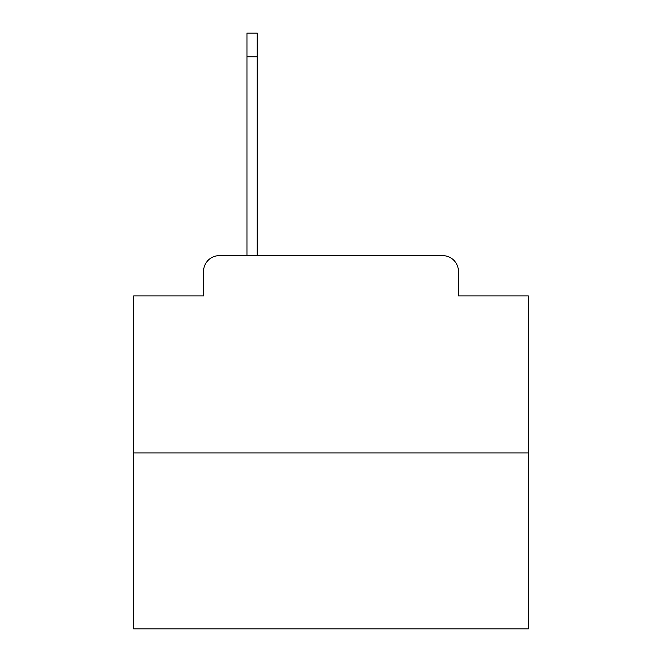 <?xml version="1.0" encoding="UTF-8"?>
<svg xmlns="http://www.w3.org/2000/svg" width="662" height="662" viewBox="0 0 662 662"><rect width="100%" height="100%" fill="white"/><g stroke="black" fill="none" stroke-linecap="round" stroke-linejoin="round"><path stroke-width="0.99" d="M203.557 271.42L203.557 295.881L203.557 271.42A15.78 15.78 0 0 1 219.337 255.64L246.959 255.64L246.959 33.1L257.212 33.1L257.212 255.64L269.451 255.64M528.284 452.924L133.716 452.924L133.716 628.9L528.284 628.9L528.284 295.881L458.443 295.881L458.443 271.42A15.78 15.78 0 0 0 442.663 255.64L219.337 255.64M133.716 452.924L133.716 295.881L203.557 295.881M392.549 255.64L442.663 255.64M458.443 295.881L458.443 271.42M246.959 56.775L257.212 56.775"/></g></svg>
